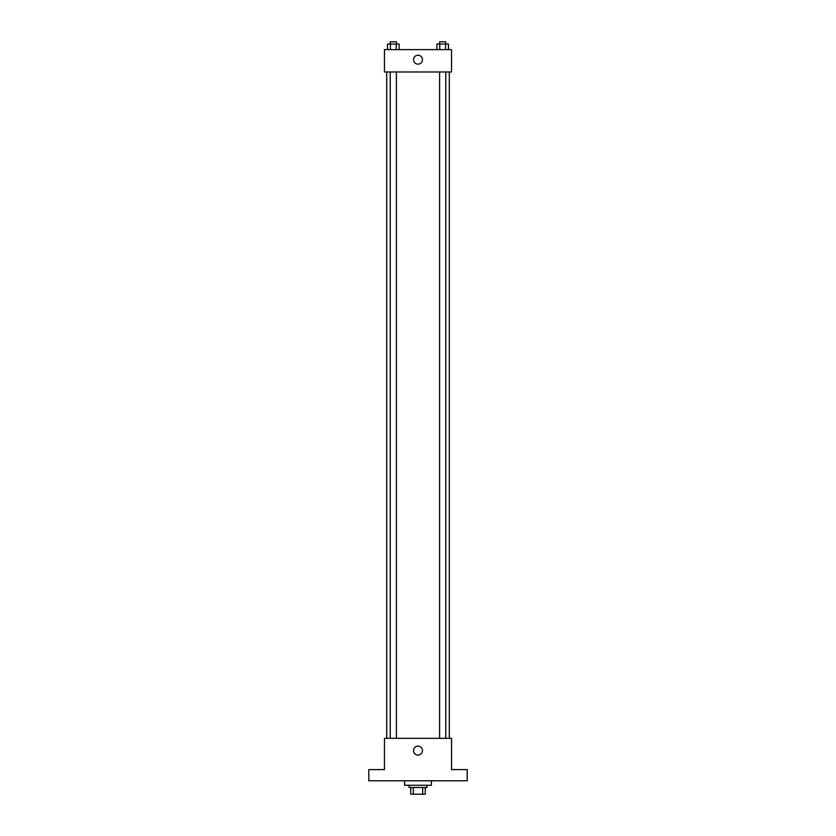 <?xml version="1.0" encoding="UTF-8"?>
<svg xmlns="http://www.w3.org/2000/svg" width="836" height="836" viewBox="0 0 836 836"><rect width="100%" height="100%" fill="white"/><g stroke="black" fill="none" stroke-linecap="round" stroke-linejoin="round"><path stroke-width="1.25" d="M422.702 787.491L422.702 794.2L410.737 794.2L410.737 787.491M422.702 794.2L425.263 794.2L425.263 787.491L425.263 794.2M426.945 785.255L426.945 787.491L409.055 787.491L409.055 785.255M413.297 787.491L413.297 794.2M404.582 780.782L404.582 785.255L431.418 785.255L431.418 780.782M467.188 780.782L368.812 780.782L368.812 769.601L384.455 769.601L384.455 738.303L451.544 738.303L451.544 769.601L467.188 769.601L467.188 780.782M422.473 750.603A4.473 4.473 0 0 1 415.764 754.469A4.473 4.473 0 0 1 415.764 746.726A4.473 4.473 0 0 1 422.473 750.603M449.308 71.99L449.308 738.303M439.6 738.303L439.6 71.99M396.4 71.99L396.4 738.303M451.544 71.99L384.455 71.99L384.455 49.627L451.544 49.627L451.544 71.99M422.473 59.69A4.473 4.473 0 0 1 415.764 63.557A4.473 4.473 0 0 1 415.764 55.813A4.473 4.473 0 0 1 422.473 59.69M448.493 49.627L448.493 44.036L436.873 44.036L436.873 49.627M445.588 44.036L445.588 49.627M439.778 44.036L439.778 49.627M439.6 44.036L439.6 41.8L445.766 41.8L445.766 44.036M399.127 49.627L399.127 44.036L387.507 44.036L387.507 49.627M396.222 44.036L396.222 49.627M390.412 44.036L390.412 49.627M390.234 44.036L390.234 41.8L396.4 41.8L396.4 44.036M386.692 71.99L386.692 738.303M445.766 738.303L445.766 71.99M390.234 71.99L390.234 738.303"/></g></svg>
